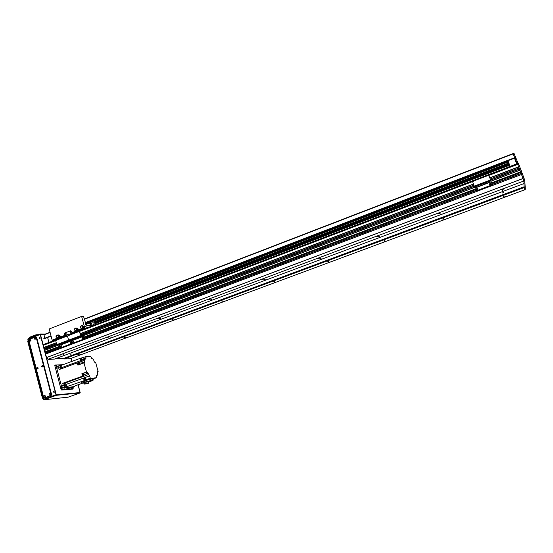 <?xml version="1.0" encoding="UTF-8"?>
<svg xmlns="http://www.w3.org/2000/svg" width="553" height="553" viewBox="0 0 553 553"><rect width="100%" height="100%" fill="white"/><g stroke="black" fill="none" stroke-linecap="round" stroke-linejoin="round"><path stroke-width="0.83" d="M517.359 163.653L69.899 334.454L517.359 163.653L518.673 167.013L489.847 177.976L518.673 167.013M518.638 167.027L518.99 168.029M519.067 168.001L490.214 178.965L519.067 168.001L519.495 169.17L490.649 180.112L519.495 169.17M519.461 169.177L519.82 170.179M519.889 170.158L490.967 181.121L519.889 170.151L520.615 172.121L491.61 183.002M520.539 172.149L521.03 173.455L520.636 172.439L491.748 183.361L520.643 172.425M522.136 173.041L492.011 184.419L522.136 173.041L521.14 173.421L523.864 180.99L524.05 183.534L54.36 359.139L48.125 359.291L523.864 180.99M523.871 183.603L524.514 189.866L70.01 358.759L64.176 358.904L63.74 358.392L524.106 186.803M504.454 197.172L503.389 197.373L505.442 196.598L504.454 197.172M502.836 189.479L501.716 189.686L503.873 188.863L502.836 189.479M443.568 219.797L442.469 220.004L443.568 219.797M438.944 213.41L437.789 213.617L439.863 212.864L438.944 213.41M385.234 241.481L384.1 241.689L385.234 241.481M377.865 236.29L376.662 236.504L377.865 236.29M329.298 262.267L328.129 262.481L329.298 262.267M319.406 258.189L318.169 258.403L319.406 258.189M275.615 282.224L274.406 282.438L275.615 282.224M263.415 279.161L262.129 279.383L263.415 279.161M224.041 301.385L222.797 301.613L224.041 301.385M209.725 299.27L208.405 299.498L209.725 299.27M174.465 319.814L173.186 320.042L174.465 319.814M158.213 318.563L156.845 318.805L158.213 318.563M126.775 337.537L125.448 337.779L126.775 337.537M108.734 337.095L107.33 337.344L108.734 337.095M61.183 354.908L59.738 355.171L61.183 354.908M80.856 354.604L79.494 354.853L80.856 354.604M502.967 190.08L502.2 190.529L502.967 190.08M439.303 213.907L440.167 213.755L439.303 213.907M378.439 236.691L379.323 236.539L378.439 236.691M320.173 258.507L321.093 258.341L320.173 258.507M264.362 279.396L265.309 279.23L264.362 279.396M210.838 299.436L211.813 299.263L210.838 299.436M159.471 318.659L160.481 318.487L159.471 318.659M110.13 337.13L111.174 336.95L110.13 337.13M62.703 354.888L63.775 354.694L62.703 354.888M55.874 358.572L63.74 358.392M70.141 354.245L71.413 354.01L70.141 354.245M503.361 192.451L502.442 192.99L503.361 192.451M524.341 187.515L64.176 358.904M504.198 195.976L503.465 196.405L504.198 195.976M442.849 218.801L443.672 218.649L442.849 218.801M384.086 240.673L384.936 240.514L384.086 240.673M327.756 261.631L328.634 261.472L327.756 261.631M273.707 281.74L274.613 281.581L273.707 281.74M221.808 301.053L222.741 300.887L221.808 301.053M171.928 319.62L172.889 319.44L171.928 319.62M123.948 337.468L124.943 337.289L123.948 337.468M77.773 354.653L78.796 354.466L77.773 354.653M45.194 353.222L60.395 347.484L45.194 353.222L46.59 357.521L48.125 359.291M45.719 351.777L46.093 352.883M45.353 353.167L45.056 352.019L59.973 346.385L45.083 352.012L44.427 350.402L58.176 345.19L44.427 350.402M44.606 349.385L45.049 350.167M44.537 350.36L44.309 349.489L56.786 344.761L44.323 349.489L43.936 348.528L56.51 343.752L43.943 348.528M44.116 347.512L44.558 348.293M44.046 348.487L43.818 347.616L56.282 342.888L43.832 347.616L43.258 344.623L65.987 335.947L43.258 344.623M74.33 339.093L73.231 339.272L74.33 339.093M77.669 337.821L76.577 338.007L77.669 337.821M78.74 337.848L77.655 338.028L78.74 337.848M75.408 339.107L74.316 339.293L75.408 339.107M78.533 337.268L79.065 337.178L78.533 337.268M73.563 339.639L74.102 339.549L73.563 339.639M80.524 336.542L81.063 336.452L80.524 336.542M71.586 340.358L72.125 340.268L71.586 340.358M70.501 340.344L71.04 340.254L70.501 340.344M81.595 336.57L82.127 336.48L81.595 336.57M72.325 339.618L72.865 339.528L72.325 339.618M79.756 337.295L80.296 337.206L79.756 337.295M72.754 343.199L83.593 339.217L84.091 338.132L83.607 336.369L83.137 335.789L80.862 335.733L79.846 332.215L79.051 331.634M60.968 347.65L60.153 347.077L59.579 345.196L57.208 345.183L56.745 344.637L55.846 341.263L56.337 340.178L66.74 336.217L67.666 336.756L68.164 335.671L78.664 331.662L79.604 332.208L80.98 336.169L83.365 336.362L83.593 339.217M82.722 337.683L82.279 338.512L82.674 338.934M73.196 341.284L72.768 342.107L73.162 342.528M73.12 343.171L83.351 339.21M72.872 343.164L71.945 342.625L71.448 343.703L72.208 343.047M44.129 349.413L68.579 340.15L67.666 336.756L68.579 340.15L69.035 340.696L71.358 340.731L71.945 342.625L71.468 340.869L83.365 336.362M82.038 338.505L82.597 337.662L82.556 338.948L82.038 338.505M72.519 342.107L73.072 341.263L73.044 342.549L72.519 342.107M48.934 342.452L47.62 337.461M509.147 165.789L508.587 164.504L509.147 165.789M509.327 166.723L508.587 164.504L509.327 166.723M508.843 163.729L509.52 165.803L508.843 163.729M507.426 160.888L509.071 166.819L507.426 160.888M514.484 158.179L516.675 163.916L514.484 158.179M510.163 166.405L507.986 160.674L510.163 166.405M508.954 164.504L508.276 162.43L508.954 164.504M72.249 333.176L70.825 330.715L64.915 332.927L70.825 330.715L72.249 333.189L69.892 334.088L69.775 334.613L68.517 334.586L68.71 335.457M70.542 331.475L70.487 332.574M65.828 333.279L65.772 334.371M59.358 337.413L60.056 336.57L59.759 337.268L64.784 335.346L64.425 334.005L64.915 332.927L64.425 334.005L64.929 335.885L65.876 335.519M68.489 335.547L68.378 334.164L69.637 334.192L72.008 333.183M70.86 331.835L70.369 332.588L70.411 331.447L70.86 331.835M66.146 333.639L65.655 334.385L65.696 333.259L66.146 333.639M68.323 334.206L64.929 335.885M68.268 334.717L65.904 335.616L66.125 336.445M85.75 326.719L85.846 326.187L86.275 327.279L85.75 326.719M84.077 327.383L83.04 328.482M83.185 325.938L84.07 326.899M78.243 329.616L77.206 330.715M77.337 328.171L78.236 329.139M59.759 337.268L59.047 337.648M59.15 335.118L60.07 336.113M53.468 340.724L52.155 340.171L49.196 328.966L81.616 316.406L84.471 326.906M84.595 327.362L85.148 328.288L85.95 328.323M86.655 324.113L85.736 324.466M91.936 326.042L91.77 325.42L86.22 325.143L83.579 316.544L81.616 316.406M70.701 331.572L70.66 332.484M65.987 333.376L65.945 334.289M86.793 325.178L86.807 324.818M92.987 324.341L93.098 323.726L93.588 324.998L92.987 324.341M96.561 324.279L95.13 322.268L90.305 321.991L89.676 323L86.634 324.169L87.263 323.159L90.305 321.991M89.676 323L90.319 325.351M94.916 324.908L94.833 322.786L96.208 324.411M91.411 325.406C90.291 324.459 90.015 323.505 90.574 322.544L91.929 324.017L91.639 325.413M85.75 324.493L86.641 324.155L86.911 325.178M44.143 338.789L51.09 336.12L43.943 338.789L45.263 334.095M514.898 158.02L85.335 322.98L514.898 158.02L512.942 153.672M521.603 171.658L491.638 183.078L521.61 171.741M518.251 163.135L521.541 171.465M491.541 182.822L520.546 171.845L517.808 164.69L518.783 164.317M521.527 171.776L522.025 173.082M522.191 173.165L524.742 180.243L525.35 189.285L524.493 189.603M513.917 153.292L518.071 163.163M522.675 174.416L521.673 174.796L521.196 173.538L491.983 184.578M517.166 163.729L514.815 157.716M524.223 187.156L523.961 183.568M524.742 180.243L523.746 180.617L521.673 174.796M62.344 389.54L65.607 389.222M60.865 388.628L62.454 388.054L61.777 387.287L60.616 387.708M60.948 388.946L62.192 388.953M55.272 367.399L56.42 366.978L61.777 387.287M56.42 366.978L56.606 366.176L58.093 366.1M65.544 389.25L68.137 388.317L71.061 388.033M73.957 386.561L73.729 387.079L70.95 388.075M64.777 388.863L63.899 389.049L64.777 388.863M62.454 388.054L73.673 387.093M64.196 383.132L65.565 385.6L66.256 385.351L66.685 386.72L64.86 387.065L63.277 385.275L61.424 385.946L63.007 387.736L73.279 386.789M65.565 385.6L65.994 386.969M64.272 383.105L62.759 383.305L64.825 383.132L65.973 384.439L66.685 386.72L84.858 380.416M82.438 383.194L75.388 385.724M57.374 366.397L59.026 365.754L58.618 367.621L59.136 369.577L77.289 362.886L77.904 365.153L79.542 364.551L78.934 362.277L84.706 360.397L85.038 359.118L80.475 360.805L79.936 358.427L85.826 356.706L85.909 359.077L85.038 359.118M59.04 365.747L61.044 365.415L61.521 368.699M62.759 383.305L63.277 385.275M64.231 383.976L64.763 385.724L64.231 383.976M84.277 383.049L81.92 383.236L81.671 382.33L85.992 380.775L86.233 381.681L87.263 381.605M87.015 380.699L85.992 380.775M92.745 379.489L93.201 379.323L92.71 379.358M96.291 375.432L96.457 377.782L92.655 379.151M96.457 377.782L94.369 377.92L94.515 378.459L92.648 379.13M84.872 380.319L84.623 378.321M84.284 378.383L84.581 380.381M84.671 377.941L84.236 378.1L84.671 378.307M84.236 378.1L83.475 378.148L84.18 380.409M85.404 379.994L84.837 379.137L85.031 378.176L84.422 378.397L84.229 379.358L84.851 380.236M85.881 379.814L90.374 378.197L84.837 380.194L84.982 380.734L90.519 378.736L90.374 378.197M85.183 377.768L83.475 378.148M83.945 377.989L85.121 377.561L85.826 379.821M90.305 378.204L89.586 375.902L88.515 374.581L83.911 376.247L82.535 376.137L81.879 373.717L86.489 372.045L87.139 372.01L88.134 373.185L88.515 374.581M63.457 383.056L82.535 376.137M61.424 385.946L56.772 368.305L57.201 366.432M84.609 360.418L84.768 362.865L84.021 362.906L86.489 372.045M84.021 362.906L80.247 364.289L79.639 362.015M78.892 364.683L77.779 363.86L78.215 362.844M77.669 364.289L78.588 364.856M77.876 362.906L77.482 363.604M78.533 362.727L77.289 362.886M79.072 362.851L78.519 362.664M61.044 365.415L79.936 358.427M97.197 371.879L98.13 371.547L95.704 362.637L95.075 362.657L94.114 361.503L93.747 360.141L92.69 358.786L91.95 358.807L90.775 356.609L85.826 356.706M97.446 374.07L97.197 375.328L96.104 375.722M93.125 378.978L93.201 379.323M97.598 374.015L97.432 371.595L98.13 371.547M90.519 378.736L94.515 378.459M96.457 375.376L97.197 375.328M86.987 380.588L84.982 380.734M84.706 377.941L85.155 378.162M92.614 378.999L90.402 378.999L86.883 380.194L87.277 381.674L90.803 380.478L93.015 380.471L92.614 378.999M90.402 378.999L90.803 380.478M93.015 380.471L89.51 381.66L87.277 381.674M83.911 376.247L83.69 375.418M81.879 373.717L83.095 373.987M83.213 375.66L82.653 374.084M82.798 374.056L82.549 374.879L83.268 375.646L82.784 374.042M83.558 375.466L82.715 374.816L83.04 374.008M83.372 373.89L82.743 374.816L83.413 375.522L83.883 375.349L83.213 374.644L83.372 373.89L83.883 375.349M84.982 361.786L81.222 363.176L81.256 363.922M81.222 363.176L80.856 361.8M81.27 360.349L80.697 358.793M81.395 360.293L80.752 358.759L80.6 359.561L81.402 360.273M81.609 360.155L80.766 359.498L81.084 358.717M81.409 358.593L80.793 359.498L81.464 360.21L81.934 360.038L81.263 359.326L81.409 358.593L81.934 360.038M81.92 383.236L86.233 381.681M88.183 382.13L89.482 381.66M85.915 382.054L88.114 381.888L88.501 383.319L84.568 384.114L84.18 382.676L85.915 382.054L86.303 383.492L88.501 383.319M84.568 384.114L86.303 383.492M60.353 365.671L61.058 368.872M60.484 367.863L59.662 367.019L60.291 368.747L60.484 367.863M60.65 367.04L61.342 366.784M78.623 362.692L78.014 362.913L77.821 363.86L78.685 364.759L79.293 364.538L78.429 363.632L78.623 362.692L79.093 362.872M62.482 343.579L61.376 343.766L62.482 343.579M65.786 342.328L64.687 342.514L65.786 342.328M66.885 342.342L65.786 342.528L66.885 342.342M63.581 343.593L62.482 343.779L63.581 343.593M66.623 341.782L67.162 341.692L66.623 341.782M61.742 344.125L62.282 344.028L61.742 344.125M68.6 341.063L69.139 340.973L68.6 341.063M59.779 344.837L60.325 344.74L59.779 344.837M58.673 344.83L59.212 344.733L58.673 344.83M69.692 341.077L70.231 340.987L69.692 341.077M60.477 344.111L61.017 344.021L60.477 344.111M67.874 341.795L68.413 341.706L67.874 341.795M61.328 347.623L71.696 343.703M70.825 342.176L70.404 343.005L70.791 343.427M61.397 345.743L60.982 346.565L61.369 346.987M61.072 347.623L71.448 343.703M67.653 336.335L67.113 336.183M80.524 335.616L68.579 340.15L69.035 340.696L71.468 340.869L59.689 345.328M70.155 343.005L70.701 342.162L70.673 343.441L70.155 343.005M60.726 346.565L61.265 345.729L61.252 347.001L60.726 346.565M480.536 185.103L481.297 184.633L480.536 185.103M485.092 183.375L485.859 182.905L485.092 183.375M485.23 183.824L485.997 183.354L485.23 183.824M480.688 185.545L481.442 185.082L480.688 185.545M486.979 182.393L486.605 182.621L486.979 182.393M478.684 186.112L478.31 186.34L478.684 186.112M489.605 181.432L489.225 181.667L489.605 181.432M476.078 187.059L476.506 186.99L476.078 187.059M475.919 186.624L475.545 186.852L475.919 186.624M489.737 181.889L489.357 182.124L489.737 181.889M478.504 185.608L478.131 185.836L478.504 185.608M487.131 182.912L486.758 183.14L487.131 182.912M475.704 190.025L477.045 190.654L491.327 185.255L491.976 184.004M477.045 190.654L475.698 190.004L472.843 182.338L473.479 181.052L487.822 175.578L489.149 176.131L490.594 179.974L491.97 183.976L491.327 185.255M490.953 184.011C490.214 183.306 489.716 183.458 489.453 184.453L489.433 184.384C489.702 183.326 490.207 183.195 490.946 183.976C490.711 184.992 490.221 185.151 489.453 184.453M477.944 188.87C477.156 188.227 476.672 188.407 476.499 189.416M477.011 190.557L491.299 185.158M476.479 189.361L476.472 189.354C476.651 188.283 477.142 188.11 477.937 188.836C477.757 189.886 477.274 190.059 476.479 189.361L476.472 189.354M59.71 335.443L59.987 336.113M59.579 336.542L58.355 337.772L57.678 337.641M58.397 335.194L59.579 336.113M58.39 337.772L59.606 336.57L60.395 336.556L58.383 336.542L57.208 337.676L56.206 336.929M59.772 336.113L58.473 334.959M58.687 335.284L59.337 336.113M59.337 336.542L58.604 337.454M58.59 334.966L57.823 335.077M56.081 335.885L56.04 336.846L56.081 335.885M56.116 336.839L56.13 335.878M56.392 336.929L56.226 335.761L57.298 335.007L58.618 336.542L59.765 336.57M58.238 337.537L59.254 336.542M59.254 336.113L58.01 335.166L58.659 336.113M58.625 336.113L60.685 336.127L60.678 336.556M57.401 335.014L58.583 336.113M58.577 336.549L57.298 337.669M58.653 336.549L57.892 337.558M58.093 335.208L58.736 336.113M58.729 336.542L58.003 337.503M78.222 329.616L77.531 330.473M77.862 328.496L78.132 329.139M75.754 328.8L76.231 328.731M77.773 329.574L76.521 330.825L75.837 330.694M76.404 330.825L77.441 329.574M76.563 328.226L77.766 329.139M76.618 330.839L77.793 329.574M77.945 329.139L76.68 327.998M76.895 328.337L77.517 329.139M77.524 329.574L76.777 330.507M76.749 328.005L76.024 328.095M74.22 328.917L74.309 329.892M74.282 329.885L74.296 328.917M74.586 328.828L75.519 328.026L76.846 329.139L76.604 329.567L77.793 329.616M76.839 329.567L77.945 329.623M76.397 330.59L76.867 329.574M77.434 329.139L76.224 328.199M76.846 329.139L78.899 329.159L78.892 329.588M74.413 328.793L74.586 329.947M76.604 329.567L75.395 330.708L74.392 329.968M75.623 328.033L76.798 329.139M76.791 329.574L75.478 330.708M76.231 328.199L76.867 329.139M76.328 328.254L76.936 329.139M76.936 329.574L76.203 330.549M84.056 327.383L83.365 328.247M83.697 326.263L83.966 326.899M83.614 327.335L82.362 328.6L81.678 328.461M82.404 325.994L83.607 326.899M82.342 328.593L83.641 327.335M83.786 326.899L82.535 325.765M82.743 326.104L83.358 326.892M83.365 327.335L82.618 328.275M82.404 325.758L81.872 325.855M80.074 326.685L80.123 327.653L80.074 326.685M80.123 327.653L80.289 326.477M80.144 327.659L80.054 326.685M80.448 326.588L81.374 325.786L82.701 326.899L82.459 327.328L83.634 327.376M81.948 328.358L82.715 327.335L83.786 327.383M82.231 328.358L83.289 327.335M83.282 326.892L82.687 326.076L82.086 325.959L82.722 326.899L84.754 326.927L84.747 327.355M80.254 326.553L80.427 327.708M82.459 327.328L81.236 328.475L80.233 327.729M81.478 325.793L82.653 326.899M82.646 327.335L81.319 328.475M82.19 326.021L82.791 326.899M82.791 327.335L82.058 328.309M40.065 338.63L40.099 337.807M54.194 392.381L54.146 391.565M68.814 389.443L68.558 388.282M71.648 389.194L71.365 387.93M54.961 365.049L62.973 364.704M54.809 365.54L56.475 365.478L56.219 366.314M55.113 364.994L54.851 365.803L61.044 389.319L61.722 390.079L72.955 389.077L73.19 388.247L71.6 388.821M62.157 388.842L62.524 390.01M66.187 389.678L66.028 389.077M72.955 387.363L73.19 388.247M70.971 358.406L71.786 361.441M78.021 384.777L80.095 392.54L56.288 394.89L46.3 356.768M43.141 344.713L40.424 334.358L44.793 334.475M44.613 350.332L44.385 349.468M44.122 348.459L43.894 347.595M80.095 392.54L79.584 392.727M39.775 337.586L39.733 338.83M39.83 338.809L39.692 337.579L39.83 338.809M53.786 391.372L53.869 392.637M53.911 392.63L53.703 391.372L53.911 392.63M43.5 399.349L44.102 399.729L43.5 399.349M68.323 397.137L44.102 399.729L56.475 395.291L56.012 394.78L43.639 399.218L28.085 339.176L28.21 338.664L40.279 334.012M27.961 339.355L40.217 334.489L40.334 333.977L45.173 334.095M78.229 384.708L80.164 392.927L68.06 397.185M80.164 392.927L68.157 397.185L44.005 399.75L43.397 399.342L27.857 339.328L28.21 338.664L40.334 333.977M56.475 395.291L80.13 392.934M71.987 361.372L71.171 358.33M35.634 338.236L35.793 338.892L35.634 338.236M45.222 395.948L45.194 396.639L45.235 395.955M43.065 366.66L43.051 366.003M43.037 365.996L43.044 366.66M37.957 367.89L37.887 368.575L37.97 367.89M50.413 394.766L50.205 394.116L50.392 394.78M30.602 340.178L30.761 340.835L30.602 340.178M78.091 384.757L80.206 392.665L56.24 395.036L46.023 356.028M71.04 358.379L71.849 361.42M43.086 344.809L40.314 334.226L44.855 334.351M45.277 353.194L44.973 352.019M40.217 334.489L56.012 394.78M28.127 340.365L27.691 341.208L28.286 340.98M42.982 397.752L42.381 397.973L43.079 398.734M42.381 397.973L27.691 341.208M49.97 394.006L50.123 394.953L49.97 394.006M49.563 393.556C52.777 394.628 47.406 396.556 49.563 393.556M50.157 393.992L50.219 394.925M30.367 340.047L30.47 340.973L30.367 340.047M29.952 339.577C33.09 340.551 27.844 342.57 29.952 339.577M30.602 340.04L30.567 340.959M42.636 365.886L42.768 366.819L42.636 365.886M42.228 365.422C45.415 366.439 40.099 368.422 42.228 365.422M42.851 365.872L42.864 366.798M37.556 367.78L37.687 368.713L37.556 367.78M37.148 367.323C40.314 368.339 35.019 370.31 37.148 367.323M37.77 367.766L37.784 368.692M35.399 338.104L35.503 339.03L35.399 338.104M34.991 337.634C38.136 338.602 32.876 340.634 34.991 337.634M35.634 338.097L35.599 339.017M44.841 395.851L45 396.798L44.841 395.851M44.434 395.402C47.627 396.473 42.291 398.395 44.434 395.402M45.028 395.837L45.097 396.771M44.745 397.849L43.652 397.303L28.915 340.406L29.392 339.348L35.344 337.047L36.726 337.586L35.579 337.005M44.565 397.87L50.627 395.692L45.049 397.821M51.111 395.644L51.602 394.572L50.627 395.692M51.118 394.621L36.235 337.579M36.726 337.586L51.602 394.572M29.869 338.021L29.668 337.24L29.503 338.166M29.668 337.24L35.606 334.945L35.814 335.726M36.94 335.291L36.788 334.689L35.606 334.945M36.788 334.689L38.378 334.731M84.111 338.519L475.995 190.474L84.111 338.526M476.119 190.571L84.084 338.657M60.498 347.561L45.159 353.36M521.555 174.478L45.374 354.176M521.555 174.492L45.381 354.183M523.041 178.481L46.59 357.521M523.062 178.536L46.611 357.556M520.663 172.508L491.776 183.437M490.829 183.796L489.44 184.322M477.84 188.704L476.472 189.223M475.539 189.575L83.959 337.662M83.074 337.994L82.259 338.305M73.549 341.595L72.747 341.899M71.178 342.494L70.376 342.798M61.749 346.06L60.961 346.358M60.056 346.696L45.871 352.061M490.767 183.734L489.446 184.232L490.76 183.727M477.785 188.642L476.472 189.14L477.778 188.635M83.938 337.586L475.511 189.499L83.945 337.593M83.04 337.931L82.266 338.229L83.04 337.931M73.521 341.54L72.747 341.83L73.514 341.533M71.15 342.431L70.383 342.722L71.143 342.425M61.715 345.998L60.961 346.282L61.715 345.991M45.809 352.012L60.035 346.627L45.83 352.012M520.615 172.349L491.714 183.285M490.691 183.672L489.46 184.135M477.709 188.58L476.492 189.043M475.483 189.423L83.925 337.524M82.998 337.869L82.279 338.146M73.48 341.478L72.768 341.74M71.109 342.369L70.397 342.639M61.673 345.936L60.982 346.199M60.021 346.565L45.768 351.957M490.393 183.548L489.612 183.845L490.393 183.555M477.412 188.462L476.638 188.753L477.412 188.462M475.407 189.216L83.876 337.344L475.407 189.223M73.321 341.332L72.878 341.498L73.321 341.332M70.95 342.231L70.514 342.397L70.95 342.231M61.521 345.798L61.093 345.957L61.521 345.798M490.193 183.541L489.751 183.707M477.211 188.449L476.783 188.614M475.38 189.147L83.856 337.275M59.952 346.316L44.89 352.019M475.31 188.96L83.814 337.109M59.911 346.157L44.772 351.881M519.924 170.227L490.988 181.197M474.716 187.363L83.157 335.789M58.369 345.19L44.406 350.478M474.688 187.294L82.985 335.789L474.688 187.287M80.786 335.657L474.315 186.313L80.786 335.65M519.488 169.107L490.629 180.064M474.301 186.257L80.766 335.609M56.765 344.719L44.199 349.489M519.454 168.997L80.745 335.512M519.101 168.071L490.241 179.034M473.921 185.234L80.524 334.703M56.524 343.814L43.915 348.611M473.893 185.165L80.503 334.634L473.893 185.165M473.527 184.184L80.268 333.763L473.527 184.184M518.666 166.958L489.827 177.928M473.513 184.135L80.254 333.715M56.268 342.839L43.708 347.616M518.631 166.84L489.785 177.817M473.472 184.025L80.226 333.618M56.24 342.742L43.639 347.54M517.691 164.386L488.451 175.536M472.981 181.432L78.934 331.62M55.971 340.482L43.079 345.404M57.208 345.183L80.98 336.169M59.579 345.196L83.254 336.224M77.918 330.328L82.231 328.593M71.862 332.643L76.584 330.839M52.155 340.171L58.418 337.779M52.618 340.71L65.904 335.636M69.892 334.116L85.148 328.288M83.759 328.095L84.699 327.735M85.867 324.832L86.724 324.5M96.063 323.104L508.546 165.43M95.994 323.042L508.511 165.333M95.828 322.876L508.421 165.098M95.787 322.834L508.401 165.043M95.641 322.703L508.318 164.842M95.51 322.586L508.262 164.676L95.51 322.586M95.469 322.544L508.242 164.628M95.406 322.496L508.207 164.552M94.266 322.219L507.944 163.812M93.284 322.164L507.799 163.363M85.632 324.079L86.952 323.574L85.632 324.079M90.975 322.033L507.626 162.243L90.982 322.033M85.549 323.768L507.571 161.863M85.521 323.671L507.55 161.746M85.459 323.443L507.509 161.455M85.432 323.346L507.488 161.338M43.943 338.789L51.07 336.051M85.314 322.897L514.891 157.923M43.825 338.574L51.007 335.816M85.245 322.662L514.795 157.653M44.786 334.517L50.116 332.457M84.319 319.268L513.094 153.886M516.744 162.713L517.732 162.333M523.843 177.513L522.841 177.886M523.954 177.831L522.951 178.204M514.076 153.513L513.101 153.886M515.749 157.204L514.76 157.584M516.087 158.034L515.099 158.414M68.109 388.324L65.489 389.264M64.86 387.065L63.007 387.736M73.01 386.886L74.835 386.229M89.586 375.902L65.973 384.439M83.862 376.24L64.825 383.132M58.618 367.621L56.772 368.305M80.455 360.708L61.542 367.69M84.056 374.664L88.134 373.185M82.542 373.683L87.139 372.01M82.1 359.374L86.144 357.881M474.543 186.907L490.864 180.72M474.965 188.027L491.188 181.882M474.896 187.84L491.126 181.695M68.766 389.07L67.362 389.575M68.378 334.164L66.014 335.07M96.181 323.229L508.608 165.603M45.097 334.123L50.053 332.215M84.256 319.019L513.924 153.25M518.258 163.094L517.262 163.474M73.729 387.079L71.005 388.061M73.148 386.851L74.966 386.201M56.06 335.878L56.04 336.846M58.259 337.537L57.913 337.551M44.911 397.856L44.42 397.904"/></g></svg>
